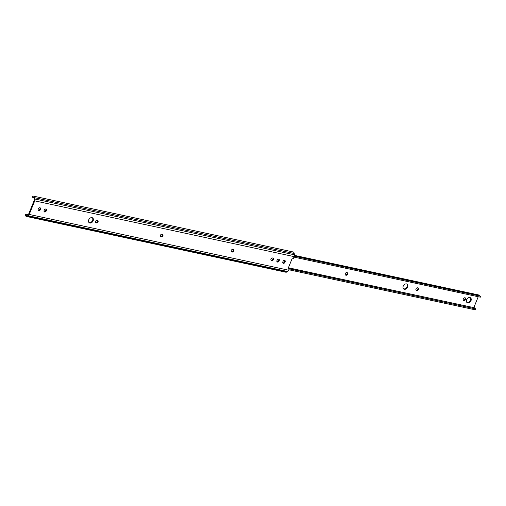 <?xml version="1.0" encoding="UTF-8"?>
<svg xmlns="http://www.w3.org/2000/svg" width="506" height="506" viewBox="0 0 506 506"><rect width="100%" height="100%" fill="white"/><g stroke="black" fill="none" stroke-linecap="round" stroke-linejoin="round"><path stroke-width="0.76" d="M89.84 223.007A2.954 2.176 125 0 0 92.946 221.198A2.954 2.176 125 0 0 92.623 217.909A2.954 2.176 125 0 0 92.016 217.65A2.954 2.176 125 0 0 88.911 219.459A2.954 2.176 125 0 0 89.233 222.748A2.954 2.176 125 0 0 89.84 223.007M92.326 217.744A2.954 2.176 -55 0 1 92.282 221.008A2.954 2.176 -55 0 1 89.29 222.621A2.954 2.176 -55 0 1 88.98 222.526M45.856 209.016A1.398 1.031 125 0 0 44.294 210.06L44.111 210.509A1.398 1.031 125 0 0 44.351 211.881A1.398 1.031 125 0 0 46.198 210.958L46.381 210.509A1.398 1.031 125 0 0 46.141 209.136A1.398 1.031 125 0 0 45.856 209.016M39.961 207.745A1.398 1.031 125 0 0 38.399 208.795L38.216 209.244A1.398 1.031 125 0 0 38.456 210.61A1.398 1.031 125 0 0 40.303 209.693L40.486 209.244A1.398 1.031 125 0 0 40.246 207.871A1.398 1.031 125 0 0 39.961 207.745M278.711 259.066A1.398 1.031 125 0 0 277.155 260.109L276.972 260.565A1.398 1.031 125 0 0 277.212 261.931A1.398 1.031 125 0 0 279.059 261.014L279.242 260.558A1.398 1.031 125 0 0 279.002 259.192A1.398 1.031 125 0 0 278.711 259.066M284.606 260.337A1.398 1.031 125 0 0 283.05 261.381L282.867 261.83A1.398 1.031 125 0 0 283.107 263.202A1.398 1.031 125 0 0 284.954 262.279L285.137 261.83A1.398 1.031 125 0 0 284.897 260.457A1.398 1.031 125 0 0 284.606 260.337M39.93 207.738A1.398 1.031 -55 0 1 39.936 208.858L39.753 209.307A1.398 1.031 -55 0 1 38.228 210.357M45.825 209.01A1.398 1.031 -55 0 1 45.831 210.123L45.654 210.572A1.398 1.031 -55 0 1 44.123 211.622M34.18 200.477L28.665 214.057A1.518 0.98 102.1 0 1 28.058 214.879L27.153 215.373A1.518 0.98 102.1 0 1 26.603 215.486A1.518 0.98 102.1 0 1 25.914 214.202L25.3 214.784A2.486 1.6 -77.9 0 0 26.413 216.448A2.486 1.6 -77.9 0 0 27.292 216.277L28.197 215.739A2.486 1.6 -77.9 0 0 29.215 214.443L34.731 200.863A2.486 1.6 -77.9 0 0 34.977 199.035L34.813 197.751A2.486 1.6 -77.9 0 0 33.712 196.189A2.486 1.6 -77.9 0 0 32.763 196.404L32.738 197.397A1.518 0.98 102.1 0 1 33.491 197.131A1.518 0.98 102.1 0 1 34.168 198.099L34.326 199.383A1.493 0.961 102.1 0 1 34.18 200.477M284.574 260.331A1.398 1.031 -55 0 1 284.587 261.444L284.404 261.893A1.398 1.031 -55 0 1 282.873 262.943M278.68 259.059A1.398 1.031 -55 0 1 278.692 260.173L278.509 260.628A1.398 1.031 -55 0 1 276.978 261.678M272.879 258.06A1.398 1.031 -55 0 1 272.677 259.559A1.398 1.031 -55 0 1 271.33 260.217L270.988 260.147M233.095 249.509A1.398 1.031 -55 0 1 232.893 251.008A1.398 1.031 -55 0 1 231.546 251.665L232.096 252.051A1.398 1.031 125 0 0 233.563 251.197A1.398 1.031 125 0 0 233.411 249.635A1.398 1.031 125 0 0 233.127 249.515L232.754 249.433A1.398 1.031 125 0 0 231.286 250.293A1.398 1.031 125 0 0 231.438 251.849A1.398 1.031 125 0 0 231.723 251.969M162.344 234.297A1.398 1.031 -55 0 1 162.148 235.796A1.398 1.031 -55 0 1 160.794 236.46L160.459 236.384M97.494 220.357A1.398 1.031 -55 0 1 97.291 221.856A1.398 1.031 -55 0 1 95.944 222.52L95.602 222.444M26.413 216.448L285.827 272.209A2.486 1.6 -77.9 0 0 286.706 272.038L287.604 271.501A2.486 1.6 -77.9 0 0 288.629 270.204L289.324 268.49L288.306 268.009M28.266 214.708L25.914 214.202M34.06 197.682L32.738 197.397M289.324 268.49L288.205 268.25L292.329 258.098L293.442 258.338L294.138 256.624A2.486 1.6 -77.9 0 0 294.391 254.796L294.226 253.512A2.486 1.6 -77.9 0 0 293.126 251.95L33.712 196.189M96.494 222.906A1.398 1.031 125 0 0 97.962 222.045A1.398 1.031 125 0 0 97.81 220.489A1.398 1.031 125 0 0 97.525 220.369L97.152 220.287A1.398 1.031 125 0 0 95.685 221.141A1.398 1.031 125 0 0 95.836 222.703A1.398 1.031 125 0 0 96.121 222.823L95.944 222.52M161.344 236.846A1.398 1.031 125 0 0 162.818 235.986A1.398 1.031 125 0 0 162.666 234.43A1.398 1.031 125 0 0 162.375 234.31L162.009 234.227A1.398 1.031 125 0 0 160.535 235.081A1.398 1.031 125 0 0 160.687 236.644A1.398 1.031 125 0 0 160.978 236.764L160.794 236.46M271.88 260.603A1.398 1.031 125 0 0 273.354 259.749A1.398 1.031 125 0 0 273.196 258.193A1.398 1.031 125 0 0 272.911 258.066L272.538 257.984A1.398 1.031 125 0 0 271.071 258.844A1.398 1.031 125 0 0 271.222 260.4A1.398 1.031 125 0 0 271.507 260.527L271.33 260.217M406.83 284.011A2.954 2.176 -55 0 1 407.09 286.681A2.954 2.176 -55 0 1 403.484 288.787M403.225 286.118A2.954 2.176 125 0 0 403.737 289.008A2.954 2.176 125 0 0 407.64 287.066A2.954 2.176 125 0 0 407.128 284.176A2.954 2.176 125 0 0 403.225 286.118M346.806 272.614A1.398 1.031 125 0 0 345.244 273.657A1.398 1.031 125 0 0 345.49 275.024A1.398 1.031 125 0 0 345.775 275.15L346.148 275.232A1.398 1.031 125 0 0 347.616 274.372A1.398 1.031 125 0 0 347.464 272.816A1.398 1.031 125 0 0 347.179 272.69L346.806 272.614M417.551 287.819A1.398 1.031 125 0 0 415.995 288.863A1.398 1.031 125 0 0 416.236 290.235A1.398 1.031 125 0 0 416.527 290.355L416.893 290.438A1.398 1.031 125 0 0 418.367 289.584A1.398 1.031 125 0 0 418.215 288.022A1.398 1.031 125 0 0 417.924 287.901L417.551 287.819M470.2 297.636A2.954 2.176 -55 0 1 470.453 300.305A2.954 2.176 -55 0 1 466.848 302.411M466.595 299.742A2.954 2.176 125 0 0 467.108 302.632A2.954 2.176 125 0 0 471.004 300.69A2.954 2.176 125 0 0 470.498 297.8A2.954 2.176 125 0 0 466.595 299.742M288.812 269.749L475.204 309.811L475.57 308.907L289.179 268.844M289.217 268.749L475.57 308.907M288.401 267.775L474.28 307.73A2.859 1.841 102.1 0 1 475.355 308.761M465.526 299.267A1.398 1.031 125 0 0 465.286 297.895A1.398 1.031 125 0 0 463.439 298.818L463.256 299.267A1.398 1.031 125 0 0 463.496 300.64A1.398 1.031 125 0 0 465.343 299.716L465.526 299.267L464.976 298.882L464.793 299.331A1.398 1.031 -55 0 1 463.262 300.381M478.24 296.725L473.818 307.629M293.942 257.111L480.333 297.18L480.7 296.276L294.283 256.207M294.321 256.036L480.7 296.276M294.416 255.359L478.809 294.992A1.088 0.702 102.1 0 1 479.214 295.377A1.866 1.202 -77.9 0 0 479.536 295.846M347.148 272.683A1.398 1.031 -55 0 1 346.945 274.182A1.398 1.031 -55 0 1 345.598 274.847L345.256 274.771M417.893 287.895A1.398 1.031 -55 0 1 417.69 289.394A1.398 1.031 -55 0 1 416.343 290.052L416.008 289.982M464.963 297.768A1.398 1.031 -55 0 1 464.976 298.882M286.706 272.038L27.292 216.277M294.226 253.512L34.813 197.751M294.391 254.796L34.977 199.035M294.138 256.624L34.731 200.863M288.629 270.204L29.215 214.443M287.604 271.501L28.197 215.739M284.404 261.893L284.954 262.279M284.587 261.444L285.137 261.83M278.692 260.173L279.242 260.558M278.509 260.628L279.059 261.014M271.007 260.173L271.507 260.527M231.546 251.665L232.096 252.051M160.472 236.416L160.978 236.764M39.753 209.307L40.303 209.693M39.936 208.858L40.486 209.244M45.831 210.123L46.381 210.509M45.654 210.572L46.198 210.958M95.621 222.476L96.121 222.823M294.391 255.65L479.214 295.377M465.343 299.716L464.793 299.331M416.893 290.438L416.343 290.052M416.527 290.355L416.021 290.008M346.148 275.232L345.598 274.847M345.775 275.15L345.275 274.796"/></g></svg>
